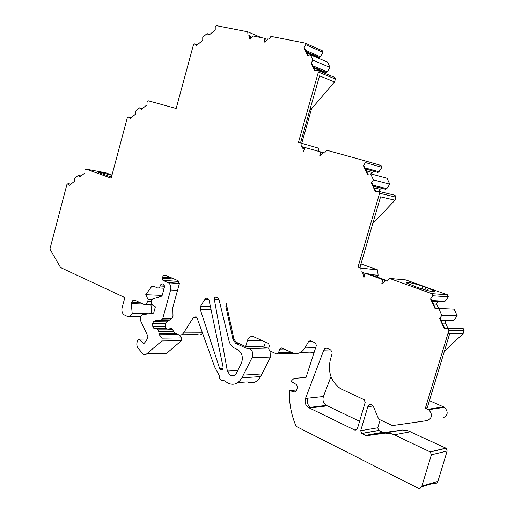 <?xml version="1.0" encoding="UTF-8"?>
<svg xmlns="http://www.w3.org/2000/svg" width="514" height="514" viewBox="0 0 514 514"><rect width="100%" height="100%" fill="white"/><g stroke="black" fill="none" stroke-linecap="round" stroke-linejoin="round"><path stroke-width="0.77" d="M441.867 315.371L457.209 315.808L454.074 309.145L438.68 308.496L441.867 315.371L439.605 318.474L444.154 328.324L447.855 328.292L448.87 330.476L425.386 408.167L428.67 409.709C432.775 414.406 432.325 418.03 427.327 420.574L392.439 425.598L378.677 419.135L373.46 406.658L372.033 404.936C370.106 404.043 368.699 404.627 367.831 406.683L360.693 430.726L361.702 433.443L365.66 435.377L367.234 435.641L385.23 433.141L390.858 433.585L394.309 434.838L430.308 451.973L431.387 454.819L421.859 486.148C421.043 488.101 419.655 488.705 417.702 487.953L297.182 426.916L295.646 425.181C291.104 414.078 289.029 402.565 289.44 390.646L294.625 391.957L296.43 390.736L297.458 387.183L296.584 384.658L291.47 381.613L291.791 380.488L294.085 378.388L306.016 377.437L316.361 345.511L315.57 342.999L310.482 340.776L308.779 341.2L304.924 347.965C301.622 353.015 297.413 354.602 292.305 352.726L281.646 347.946L279.616 349.102L278.562 352.771L276.538 353.921L269.445 350.676L268.649 348.274L269.342 345.851L268.552 343.455L253.82 336.818C250.819 335.88 248.66 337.152 247.35 340.634L245.66 346.59L235.984 342.106L233.857 338.874L226.301 303.678L225.871 306.395L232.906 339.201L235.566 343.243L246.2 348.184L249.855 348.556C252.727 350.856 253.441 353.921 251.995 357.75L241.863 377.848C238.393 383.74 233.883 385.558 228.332 383.309L224.342 380.784L221.56 380.591C219.908 379.512 219.112 377.79 219.176 375.432L214.589 366.752L197.17 318.185L196.078 316.759L193.309 317.601L183.575 332.937C182.168 334.929 180.498 335.533 178.551 334.749L174.246 332.693L171.907 328.292L167.962 329.185L166.575 329.024L165.078 326.525L165.611 322.946L172.261 317.948L173 316.283L172.807 307.481L179.2 284.313L178.133 280.728L165.431 275.247C164.146 274.881 163.208 275.51 162.623 277.142L162.321 278.247L162.951 280.374L168.483 282.841C170.564 284.428 171.278 286.812 170.616 289.992L162.745 318.571L161.621 319.747L155.703 320.556L153.487 321.68L152.632 323.492L152.812 326.634L153.577 328.08L157.477 329.101L158.762 331.524L159.301 334.736L162.096 338.141L161.916 340.949L145.86 354.551L143.297 354.281L138.176 348.338C136.473 345.716 136.39 342.986 137.938 340.139L138.613 339.124L143.342 343.172L144.781 342.722L147.724 338.302L147.865 336.175L140.406 320.299L140.213 317.742L140.515 316.637L142.333 314.709L153.673 313.09L155.382 306.858L151.797 304.159L151.244 302.071L151.861 299.81L152.857 298.66L161.242 296.353L162.251 295.19L164.583 286.703L163.947 284.57L162.173 283.779L160.496 284.904L160.188 286.015C159.603 287.634 158.678 288.258 157.4 287.879L153.082 285.957L151.726 286.426L145.738 294.708L148.064 299.187L147.903 301.416L145.815 304.288L144.473 304.738L134.257 299.983L132.946 300.433L131.668 302.206L131.301 303.671L132.201 313.424L130.299 316.059L128.121 316.772L124.253 314.889C122.171 313.367 121.452 310.996 122.094 307.79L124.87 297.58L60.601 267.556L49.909 249.084L66.91 184.507L68.015 183.62L69.525 185.252L74.581 181.211L74.633 178.319L78.212 175.447L79.747 177.079L84.887 172.967L84.938 170.057L86.076 169.145L111.165 178.185L127.266 117.918L128.474 116.935L130.158 118.522L135.709 114.012L135.735 111.011L139.667 107.805L141.382 109.398L147.023 104.805L147.049 101.785L148.295 100.77L176.173 108.493L193.425 44.93L194.761 43.825L196.637 45.36L202.754 40.298L202.754 37.188L207.084 33.596L209.005 35.125L215.237 29.979L215.231 26.844L216.606 25.7L247.722 31.804L247.973 34.958L249.181 35.203L249.798 39.096L250.254 39.192L252.856 35.929L264.003 38.152L264.646 42.097L265.115 42.193L267.768 38.897L269.021 39.148L270.955 36.365L305.091 43.067L305.862 44.737L304.012 47.744L307.507 55.39L310.45 54.76L312.936 60.17L311.066 63.19L314.613 70.945L317.594 70.341L318.384 72.063L298.454 142.384L300.986 143.085L301.288 146.496L302.624 146.869L303.331 151.116L303.838 151.257L304.905 147.505L322.516 152.44L322.368 153.558M320.845 151.964L319.759 155.761L320.28 155.909L319.759 155.761M362.672 272.349L361.188 271.81L362.672 272.349L363.494 277.001L364.06 277.213L365.21 273.275L367.337 273.48L385.057 279.905L384.511 281.762M365.21 273.275L382.969 279.719L385.057 279.905M382.969 279.719L381.799 283.709L382.377 283.921L385.59 280.67L387.132 281.229L389.471 278.421L431.811 293.667L432.794 295.788L430.559 298.891L435.03 308.58L438.686 308.496L436.739 304.237L433.508 304.076M382.525 283.767L381.799 283.709M385.59 280.67L387.267 281.068M249.181 35.203L250.01 35.55L250.851 38.447M320.28 155.909L323.19 152.626L324.578 153.011L326.698 150.21L364.58 160.709L365.448 162.585L363.424 165.643L367.356 174.214L370.626 173.822L373.427 179.9L371.378 182.971L375.381 191.677L378.689 191.324L379.583 193.251L358.014 267.087L360.822 268.102L361.188 271.81M302.624 146.869L303.433 147.1L304.237 149.863M217.538 297.651L216.188 297.066C214.91 296.886 214.287 297.619 214.306 299.27L227.374 371.082L230.246 375.522C232.739 376.685 234.782 375.933 236.363 373.26L241.246 363.546C243.385 357.802 242.325 353.227 238.046 349.816L233.748 347.721C231.403 346.243 229.829 343.937 229.013 340.801L219.015 299.578L217.538 297.651M209.069 300.195L223.076 367.009C223.134 369.238 222.311 370.144 220.609 369.72L219.651 368.461L200.209 309.287L200.576 306.145L205.317 298.75L206.332 298.101L207.45 298.12L209.069 300.195M330.971 376.646L323.409 396.532L307.61 398.215C306.569 402.057 307.539 405.071 310.52 407.261L311.548 407.782L309.46 408.039L354.968 430.173L357.275 429.068L365.171 402.423L364.24 399.776L340.461 388.661C331.029 381.632 327.649 371.988 330.335 359.736L332.083 353.696L332.05 352L330.63 349.886L327.277 348.396C325.709 347.894 324.54 348.466 323.762 350.124L305.534 398.389C304.461 402.256 305.425 405.295 308.426 407.518L309.46 408.039L327.315 405.854L359.582 421.274M265.43 342.035L264.254 346.153L245.66 346.59M425.386 408.167L427.243 407.891L449.66 333.772L447.867 333.785L463.114 333.67L444.379 351.235M323.409 396.532C322.362 400.29 323.312 403.246 326.274 405.398L327.315 405.854M356.825 429.858L354.968 430.173M70.951 184.108L68.015 183.62M81.135 175.968L78.212 175.447M111.994 175.068L105.608 172.788L86.076 169.145M111.467 177.041L98.547 172.563L101.496 172.717L111.917 175.364M131.231 117.648L128.474 116.935M142.404 108.563L139.667 107.805M197.318 44.795L194.761 43.825M209.628 34.611L207.084 33.596M261.414 37.631L247.722 31.804M251.301 37.882L250.601 37.586M305.862 44.737L322.998 52.344L322.233 50.713L305.091 43.067M307.963 55.287L304.641 48.02L304.012 47.744M322.998 52.344L320.273 56.72L305.721 50.391M320.273 56.72L319.342 57.427L306.37 51.805M319.342 57.427L315.853 56.713L306.832 52.813M315.853 56.713L315.532 56.951M312.936 60.17L330.007 67.424L327.546 62.13L310.45 54.76M330.007 67.424L327.257 71.806L312.756 65.779M315.076 70.848L311.69 63.447L311.066 63.19M327.257 71.806L326.306 72.506L313.386 67.161M326.306 72.506L322.773 71.742L313.784 68.034M322.773 71.742L322.137 72.211M318.384 72.063L335.398 79.027L334.62 77.351L317.594 70.341M335.398 79.027L334.569 81.938L319.528 75.86L300.504 142.95M309.865 109.938L311.548 108.737L301.744 143.303M334.569 81.938L311.548 108.737M318.693 151.367L318.397 148.109L300.986 143.085M304.461 149.054L303.96 148.912M365.448 162.585L381.915 167.313L381.06 165.489L364.58 160.709M367.857 174.156L364.021 165.816L363.424 165.643M381.915 167.313L378.94 171.766L364.972 167.885M378.94 171.766L377.906 172.434L365.486 169.003M374.012 171.361L372.258 172.498L371.333 174.015M373.427 179.9L389.798 184.179L387.029 178.262L370.626 173.822M389.798 184.179L386.785 188.638L372.907 185.143M375.882 191.626L371.975 183.119L371.378 182.971M386.785 188.638L385.738 189.3L373.395 186.209M381.626 188.272L380.019 189.293L379.081 191.42M379.583 193.251L395.87 197.164L394.99 195.288L378.689 191.324M395.87 197.164L394.97 200.222L380.572 196.849L359.98 267.299L358.014 267.087M394.97 200.222L372.74 223.635M360.963 263.933L377.578 269.863L360.822 268.102M377.578 269.863L378.118 275.279L370.196 274.515M364.998 274.02L363.886 273.911M378.118 275.279L377.559 277.187M431.811 293.667L447.315 294.76L405.745 279.918L389.471 278.421M428.547 288.393L434.542 291.001C435.409 291.592 435.159 291.843 433.777 291.766C429.89 291.303 424.525 289.89 417.689 287.525L406.311 282.899L407.454 282.334C411.386 282.835 416.642 284.223 423.228 286.491L428.547 288.393L427.115 290.429M447.315 294.76L448.285 296.816L432.794 295.788M435.583 308.567L431.124 298.923L430.559 298.891M448.285 296.816L445.008 301.326L431.889 300.581M445.008 301.326L443.865 301.943L432.223 301.3M437.369 301.583L436.739 304.237M457.209 315.808L453.888 320.325L440.896 320.074M444.706 328.317L440.164 318.487L439.605 318.474M453.888 320.325L452.731 320.935L441.198 320.723M445.792 320.807L445.509 323.158L447.887 328.292M448.87 330.476L464.091 330.457L463.095 328.343L447.855 328.292M464.091 330.457L463.114 333.67M429.434 400.637L444.43 407.294C448.465 411.836 448.035 415.351 443.139 417.824M380.142 419.822L377.764 427.802L378.76 430.436L382.654 432.3L384.196 432.557L402.552 430.045L407.39 430.514L446.113 448.247L447.174 451.003L437.889 481.387C437.093 483.288 435.737 483.873 433.822 483.154L421.589 486.797M296.649 389.985L289.44 390.646M311.356 341.155L308.779 341.2M313.964 352.906L310.295 352.103L300.452 352.443M270.91 351.358L270.537 357.012L260.579 376.576C257.167 382.313 252.715 384.093 247.221 381.908L237.841 382.609M202.567 333.226C201.192 334.884 199.618 335.353 197.851 334.633L181.641 334.73M168.309 320.704L155.703 320.556M179.052 334.948L181.558 337.936L181.384 340.673L166.825 353.195L162.964 353.683M147.242 339.028L138.613 339.124M162.167 295.428L145.738 294.708M148.938 313.765L132.201 313.424M150.981 304.943L151.797 313.36M261.517 346.218L264.794 347.702L268.404 348.062L249.855 348.556M423.221 286.491L421.859 288.926M407.133 283.426L407.454 282.334M363.456 272.426L364.452 275.864M363.494 277.001L364.105 277.059M303.331 151.116L303.838 151.257M264.003 38.152L265.725 38.884L266.271 40.76M261.819 340.416L247.35 340.634M330.643 349.899L323.762 350.124M307.61 398.215L305.534 398.389M208.768 299.328L204.996 299.174M210.38 306.46L200.576 306.145M211.036 309.582L200.209 309.287M223.07 368.281L219.651 368.461M315.692 70.726L314.864 70.386M372.258 172.498L366.353 170.886M380.019 189.293L374.147 187.841M377.244 191.478L375.638 191.086M445.509 323.158L442.303 323.113M443.666 406.876L427.886 409.285M373.1 405.989L367.831 406.683M377.764 427.802L360.693 430.726M378.889 430.501L361.837 433.514M382.654 432.3L365.66 435.377M410.782 431.715L394.309 434.831M445.914 448.144L430.109 451.864M447.174 451.003L431.387 454.819M437.889 481.387L421.859 486.148M295.524 391.867L294.625 391.957M315.66 347.663L304.924 347.965M283.953 348.98L279.616 349.102M291.425 352.334L278.562 352.771M293.976 353.298L277.727 353.876M218.983 299.463L214.306 299.27M237.757 370.485L227.374 371.082M243.225 375.143L261.915 373.941M260.579 376.576L241.863 377.848M196.926 317.658L193.309 317.601M202.432 332.86L183.575 332.937M171.689 328.195L171.059 328.195M172.582 329.185L167.962 329.185M171.181 277.714L162.623 277.142M174.246 279.038L162.321 278.247M178.833 281.441L163.092 280.451M179.341 283.285L168.014 282.597M177.536 290.346L170.616 289.992M171.194 318.693L162.745 318.571M169.53 319.849L161.621 319.747M166.709 321.815L153.487 321.68M165.2 323.595L152.632 323.492M165.135 326.686L152.812 326.634M165.778 328.221L153.866 328.195M166.414 328.915L156.988 328.909M173.456 331.498L158.762 331.524M175.936 333.502L158.884 333.58M178.274 334.62L159.301 334.736M181.558 337.936L162.096 338.141M181.384 340.673L161.916 340.949M166.825 353.195L147.197 353.78M144.53 343.011L143.149 343.037M164.441 285.129L160.496 284.904M164.66 286.259L160.188 286.015M164.159 288.238L158.575 287.943M154.47 286.574L151.726 286.426M152.054 299.341L148.064 299.187M151.386 301.538L147.903 301.416M152.247 304.494L145.815 304.288M152.915 305.001L145.231 304.763M135.407 300.517L132.946 300.433M139.615 302.476L131.668 302.206M142.982 304.044L131.301 303.671M140.656 316.232L130.299 316.059M140.425 316.971L129.425 316.791M270.537 357.012L251.995 357.75M238.785 343.423L236.003 343.474M233.928 339.189L232.906 339.201M226.892 306.428L225.871 306.395M401.19 430.173L384.543 433.225M384.196 432.557L367.234 435.641M310.886 407.461L308.798 407.718M425.875 287.442L424.474 289.71M101.496 172.717L101.637 173.944M326.274 405.398L310.584 407.3M444.43 407.294L428.67 409.709M378.76 430.436L361.702 433.443M446.113 448.247L430.308 451.973M234.757 375.239L230.246 375.522M178.795 281.376L162.951 280.374M179.335 283.497L168.483 282.841M165.714 328.112L153.577 328.08M166.742 329.108L157.477 329.101M144.338 343.159L143.342 343.172M222.234 369.63L220.609 369.72M238.284 343.191L235.566 343.243M310.52 407.261L308.426 407.518"/></g></svg>
